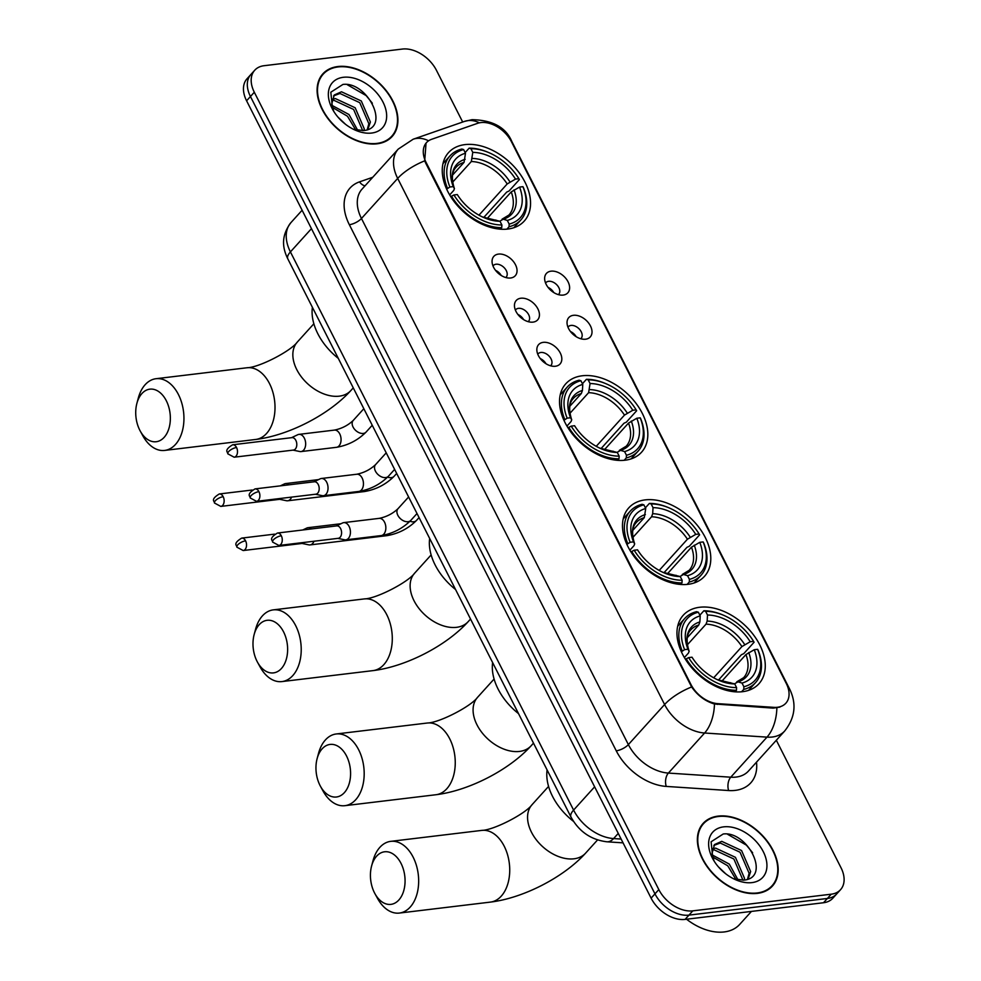 <?xml version="1.0" encoding="UTF-8"?>
<svg xmlns="http://www.w3.org/2000/svg" width="981" height="981" viewBox="0 0 981 981"><rect width="100%" height="100%" fill="white"/><g stroke="black" fill="none" stroke-linecap="round" stroke-linejoin="round"><path stroke-width="1.47" d="M582.26 375.772A51.037 33.894 42.1 0 0 565.816 383.755A51.037 33.894 42.1 0 0 571.923 433.406A51.037 33.894 42.1 0 0 625.093 460.212A51.037 33.894 42.1 0 0 641.537 452.229A51.037 33.894 42.1 0 0 635.43 402.578A51.037 33.894 42.1 0 0 582.26 375.772M645.216 499.881A51.037 33.894 42.1 0 0 628.784 507.864A51.037 33.894 42.1 0 0 634.879 557.515A51.037 33.894 42.1 0 0 688.061 584.32A51.037 33.894 42.1 0 0 704.493 576.337A51.037 33.894 42.1 0 0 698.398 526.687A51.037 33.894 42.1 0 0 645.216 499.881M699.698 607.264A51.037 33.894 42.1 0 0 683.254 615.234A51.037 33.894 42.1 0 0 689.361 664.885A51.037 33.894 42.1 0 0 742.531 691.691A51.037 33.894 42.1 0 0 758.975 683.708A51.037 33.894 42.1 0 0 752.868 634.057A51.037 33.894 42.1 0 0 699.698 607.264M464.982 144.612A51.037 33.894 42.1 0 0 448.55 152.595A51.037 33.894 42.1 0 0 454.644 202.245A51.037 33.894 42.1 0 0 507.827 229.051A51.037 33.894 42.1 0 0 524.259 221.068A51.037 33.894 42.1 0 0 518.152 171.417A51.037 33.894 42.1 0 0 464.982 144.612M510.623 277.991A14.445 9.589 -137.9 0 1 510.194 278.028A14.445 9.589 -137.9 0 1 492.057 261.633A14.445 9.589 -137.9 0 1 498.495 254.091A14.445 9.589 -137.9 0 1 515.479 264.723A14.445 9.589 -137.9 0 1 510.623 277.991M505.804 277.537A8.67 5.751 42.1 0 0 506.147 277.194A8.67 5.751 42.1 0 0 505.117 268.769A8.67 5.751 42.1 0 0 496.092 264.22A8.67 5.751 42.1 0 0 493.296 265.569A8.67 5.751 42.1 0 0 492.989 265.949M533.002 322.124A14.445 9.589 -137.9 0 1 532.585 322.16A14.445 9.589 -137.9 0 1 514.449 305.765A14.445 9.589 -137.9 0 1 520.886 298.224A14.445 9.589 -137.9 0 1 537.87 308.856A14.445 9.589 -137.9 0 1 533.002 322.124M528.195 321.67A8.67 5.751 42.1 0 0 528.538 321.327A8.67 5.751 42.1 0 0 527.508 312.89A8.67 5.751 42.1 0 0 518.471 308.341A8.67 5.751 42.1 0 0 515.687 309.702A8.67 5.751 42.1 0 0 515.381 310.082M555.393 366.244A14.445 9.589 -137.9 0 1 554.976 366.293A14.445 9.589 -137.9 0 1 536.84 349.886A14.445 9.589 -137.9 0 1 543.266 342.357A14.445 9.589 -137.9 0 1 560.261 352.988A14.445 9.589 -137.9 0 1 555.393 366.244M550.574 365.79A8.67 5.751 42.1 0 0 550.93 365.459A8.67 5.751 42.1 0 0 549.887 357.023A8.67 5.751 42.1 0 0 540.862 352.473A8.67 5.751 42.1 0 0 538.079 353.822A8.67 5.751 42.1 0 0 537.772 354.215M563.192 295.073A14.445 9.589 -137.9 0 1 562.775 295.122A14.445 9.589 -137.9 0 1 544.639 278.714A14.445 9.589 -137.9 0 1 551.064 271.173A14.445 9.589 -137.9 0 1 568.06 281.817A14.445 9.589 -137.9 0 1 563.192 295.073M558.385 294.619A8.67 5.751 42.1 0 0 558.729 294.275A8.67 5.751 42.1 0 0 557.699 285.851A8.67 5.751 42.1 0 0 548.661 281.302A8.67 5.751 42.1 0 0 545.877 282.651A8.67 5.751 42.1 0 0 545.571 283.031M585.583 339.205A14.445 9.589 -137.9 0 1 585.154 339.242A14.445 9.589 -137.9 0 1 567.03 322.847A14.445 9.589 -137.9 0 1 573.456 315.306A14.445 9.589 -137.9 0 1 590.452 325.937A14.445 9.589 -137.9 0 1 585.583 339.205M580.764 338.752A8.67 5.751 42.1 0 0 581.12 338.408A8.67 5.751 42.1 0 0 580.078 329.984A8.67 5.751 42.1 0 0 571.052 325.422A8.67 5.751 42.1 0 0 568.257 326.783A8.67 5.751 42.1 0 0 567.962 327.164M477.612 123.324A25.997 17.266 -137.9 0 1 480.862 122.588A25.997 17.266 -137.9 0 1 511.444 141.73L786.247 683.389A25.997 17.266 -137.9 0 1 785.867 703.193A25.997 17.266 -137.9 0 1 773.911 707.35L717.92 703.659A25.997 17.266 -137.9 0 1 690.918 684.431L426.097 162.429A25.997 17.266 -137.9 0 1 426.477 142.625A25.997 17.266 -137.9 0 1 431.603 139.302L477.612 123.324M570.464 331.529A8.67 5.751 -137.9 0 1 576.166 336.691M548.085 287.408A8.67 5.751 -137.9 0 1 553.775 292.559M540.286 358.58A8.67 5.751 -137.9 0 1 545.976 363.73M517.894 314.447A8.67 5.751 -137.9 0 1 523.596 319.61M495.503 270.327A8.67 5.751 -137.9 0 1 501.205 275.477M337.905 66.536A46.708 31.012 42.1 0 0 322.859 73.845A46.708 31.012 42.1 0 0 328.451 119.277A46.708 31.012 42.1 0 0 377.109 143.802A46.708 31.012 42.1 0 0 392.142 136.506A46.708 31.012 42.1 0 0 386.563 91.061A46.708 31.012 42.1 0 0 337.905 66.536M322.332 75.145A46.708 31.012 42.1 0 0 321.081 76.113M718.178 816.106A46.708 31.012 42.1 0 0 703.132 823.402A46.708 31.012 42.1 0 0 708.723 868.835A46.708 31.012 42.1 0 0 757.381 893.372A46.708 31.012 42.1 0 0 772.415 886.064A46.708 31.012 42.1 0 0 766.835 840.631A46.708 31.012 42.1 0 0 718.178 816.106M702.604 824.702A46.708 31.012 42.1 0 0 701.354 825.671M462.689 122.036L436.447 70.313A28.89 19.179 42.1 0 0 402.468 49.05L264.048 65.715A28.89 19.179 42.1 0 0 254.741 70.227L247.016 78.774A28.89 19.179 42.1 0 0 246.587 100.785L651.102 898.142A28.89 19.179 42.1 0 0 685.081 919.405L823.513 902.741L827.375 898.473A28.89 19.179 42.1 0 0 836.683 893.949A28.89 19.179 42.1 0 1 827.375 898.473L688.944 915.126L827.375 898.473L831.238 894.194A28.89 19.179 42.1 0 0 840.545 889.681A28.89 19.179 42.1 0 0 840.975 867.67L776.327 740.25M651.102 898.142L654.965 893.863A28.89 19.179 42.1 0 0 688.944 915.126A28.89 19.179 42.1 0 1 654.965 893.863L250.449 96.506L654.965 893.863L658.827 889.595A28.89 19.179 42.1 0 0 692.807 910.858L831.238 894.194M250.878 74.495A28.89 19.179 42.1 0 0 250.449 96.506A28.89 19.179 42.1 0 1 250.878 74.495M779.895 707.105L773.212 708.123L714.475 703.99C705.376 701.341 697.761 695.664 691.617 686.97L425.619 162.956L424.699 160.847L426.048 143.116M254.741 70.227A28.89 19.179 42.1 0 0 254.312 92.239L658.827 889.595M770.343 888.063A46.708 31.012 42.1 0 0 771.176 886.726M390.058 138.505A46.708 31.012 42.1 0 0 390.904 137.156M823.513 902.741A28.89 19.179 42.1 0 0 832.808 898.228L840.545 889.681M376.9 143.41A46.23 30.693 42.1 0 0 391.787 136.175A46.23 30.693 42.1 0 0 386.269 91.208A46.23 30.693 42.1 0 0 338.102 66.941A46.23 30.693 42.1 0 0 323.215 74.164A46.23 30.693 42.1 0 0 328.745 119.13A46.23 30.693 42.1 0 0 376.9 143.41M332.105 99.204L335.355 98.578L355.159 107.763L364.245 128.805L364.049 130.498M331.872 100.54L333.822 100.27L353.626 109.455L362.7 130.632M333.663 111.221L331.86 103.532A24.071 15.99 42.1 0 0 333.981 111.711M353.344 129.234A24.071 15.99 42.1 0 0 353.381 129.247L363.313 130.583C391.309 128.621 367.544 81.141 342.933 84.44L330.818 92.214L332.62 109.332M331.86 103.532L334.251 94.985L341.498 91.785L361.302 100.982L370.377 122.024L367.85 129.492M333.54 95.88L339.966 93.489L359.769 102.674L368.844 123.716L367.213 129.737M338.04 117.193L345.52 124.305M332.044 105.421L349.028 114.544L357.746 130.363M332.449 107.419L347.495 116.236L355.711 129.933M343.362 77.291A33.71 22.379 42.1 0 0 332.669 109.504A33.71 22.379 42.1 0 0 355.674 130.314A33.71 22.379 42.1 0 0 371.652 133.048A33.71 22.379 42.1 0 0 383.007 102.11A33.71 22.379 42.1 0 0 343.362 77.291M347.299 84.709L366.158 95.598L372.351 103.213M757.173 892.968A46.23 30.693 42.1 0 0 772.059 885.745A46.23 30.693 42.1 0 0 766.541 840.778A46.23 30.693 42.1 0 0 718.374 816.499A46.23 30.693 42.1 0 0 703.487 823.721A46.23 30.693 42.1 0 0 709.018 868.7A46.23 30.693 42.1 0 0 757.173 892.968M686.553 919.222A48.155 31.968 42.1 0 0 724.174 931.95A48.155 31.968 42.1 0 0 739.674 924.421L751.434 911.423M712.378 848.773L715.64 848.136L735.431 857.32L744.518 878.363L744.321 880.055M712.145 850.098L714.094 849.828L733.898 859.013L742.973 880.202M713.947 860.778L712.132 853.102A24.071 15.99 42.1 0 0 714.254 861.281M733.629 878.792A24.071 15.99 42.1 0 0 733.653 878.804L743.586 880.141C771.581 878.179 747.816 830.711 723.205 833.997L711.102 841.784L712.893 858.89M712.132 853.102L714.524 844.543L721.771 841.355L741.575 850.539L750.649 871.582L748.123 879.05M713.812 845.45L720.238 843.047L740.042 852.231L749.116 873.274L747.485 879.295M718.313 866.763L725.793 873.863M712.316 854.978L729.3 864.102L738.031 879.92M712.721 856.989L727.767 865.806L735.983 879.503M723.635 826.86A33.71 22.379 42.1 0 0 712.942 859.062A33.71 22.379 42.1 0 0 735.958 879.871A33.71 22.379 42.1 0 0 751.924 882.618A33.71 22.379 42.1 0 0 763.279 851.667A33.71 22.379 42.1 0 0 723.635 826.86M727.571 834.267L746.443 845.156L752.623 852.771M139.756 430.132A26.487 17.155 -96.9 0 0 140.234 431.039A26.487 17.155 -96.9 0 0 164.428 437.036A26.487 17.155 -96.9 0 0 166.316 400.751A26.487 17.155 -96.9 0 0 136.899 403.326A26.487 17.155 -96.9 0 0 139.756 430.132M136.899 403.326L138.309 398.053A36.113 23.385 83.1 0 1 156.004 378.715A36.113 23.385 83.1 0 1 178.432 394.534A36.113 23.385 83.1 0 1 164.636 450.426A36.113 23.385 83.1 0 1 142.858 435.834L140.234 431.039M446.662 189.137L449.899 187.003A45.837 30.436 42.1 0 1 463.633 149.566L465.497 153.257A41.41 27.493 42.1 0 0 453.271 186.598L454.411 188.622L453.774 190.375L449.666 194.912M452.548 175.096L464.05 162.38L465.497 153.257M465.153 152.57L469.139 148.156L470.917 148.695A45.837 30.436 42.1 0 1 488.881 152.644A45.837 30.436 42.1 0 1 518.875 178.701L519.366 179.597L509.029 191.025L506.723 192.068L483.719 217.5M509.016 226.77A47.762 31.711 42.1 0 0 520.862 219.94A47.762 31.711 42.1 0 0 523.413 187.555L522.91 186.672A45.837 30.436 42.1 0 1 509.176 224.097L509.016 226.77L506.87 229.149M500.347 229.186L501.732 227.653L501.892 224.98A45.837 30.436 42.1 0 1 453.933 194.974L451.505 196.212A47.762 31.711 42.1 0 0 501.732 227.653M451.505 196.212L450.88 196.899M463.633 149.566L461.855 149.038A47.762 31.711 42.1 0 0 450.009 155.856A47.762 31.711 42.1 0 0 447.459 188.242M509.176 224.097L507.3 220.418A41.41 27.493 42.1 0 0 519.538 187.077L522.91 186.672M453.933 194.974L457.305 194.557A41.41 27.493 42.1 0 0 484.16 217.721A41.41 27.493 42.1 0 0 500.016 221.289L501.892 224.98M453.271 186.598L449.899 187.003M519.538 187.077L511.236 191.908L487.067 218.628M499.783 221.216L503.265 219.192L507.3 220.418M500.016 221.289L482.211 216.887M511.236 191.908A35.635 23.654 42.1 0 1 508.931 215.047L502.076 219.18L503.265 219.192A37.045 24.599 42.1 0 0 514.019 189.897M465.153 159.314A37.045 24.599 42.1 0 0 454.411 188.622L454.448 188.708C449.801 174.336 454.326 169.161 456.079 167.248A35.635 23.654 42.1 0 1 464.05 162.38M312.387 307.311A52.974 35.169 42.1 0 0 338.273 358.347M488.881 152.644L488.023 152.276A47.762 31.711 42.1 0 0 469.139 148.156M518.875 178.701L515.503 179.106A41.41 27.493 42.1 0 0 472.781 152.374L470.917 148.695M478.961 215.158L507.189 183.95L515.503 179.106M472.781 152.374L471.334 161.509L452.658 182.147M257.022 661.292A26.487 17.155 -96.9 0 0 257.5 662.2A26.487 17.155 -96.9 0 0 281.694 668.196A26.487 17.155 -96.9 0 0 283.595 631.911A26.487 17.155 -96.9 0 0 254.165 634.486A26.487 17.155 -96.9 0 0 257.022 661.292M254.165 634.486L255.587 629.213A36.113 23.385 83.1 0 1 273.282 609.875A36.113 23.385 83.1 0 1 295.71 625.694A36.113 23.385 83.1 0 1 281.915 681.587A36.113 23.385 83.1 0 1 260.137 666.994L257.5 662.2M563.94 420.297L567.165 418.164A45.837 30.436 42.1 0 1 580.911 380.726L582.775 384.417A41.41 27.493 42.1 0 0 570.537 417.759L571.678 419.782L571.052 421.536L566.944 426.073M569.826 406.257L581.316 393.54L582.432 390.475L582.775 384.417M582.432 383.73L586.417 379.316L588.195 379.855A45.837 30.436 42.1 0 1 606.16 383.804A45.837 30.436 42.1 0 1 636.142 409.862L636.644 410.757L626.307 422.186L623.99 423.228L600.985 448.66M626.295 457.931A47.762 31.711 42.1 0 0 638.14 451.101A47.762 31.711 42.1 0 0 640.679 418.715L640.188 417.832A45.837 30.436 42.1 0 1 626.454 455.258L626.295 457.931L624.149 460.31M617.625 460.347L619.011 458.814L619.17 456.14A45.837 30.436 42.1 0 1 571.212 426.134L568.784 427.373A47.762 31.711 42.1 0 0 619.011 458.814M568.784 427.373L568.158 428.059M580.911 380.726L579.121 380.199A47.762 31.711 42.1 0 0 567.288 387.017A47.762 31.711 42.1 0 0 564.737 419.402M626.454 455.258L624.578 451.579A41.41 27.493 42.1 0 0 636.816 418.237L640.188 417.832M571.212 426.134L574.584 425.717A41.41 27.493 42.1 0 0 601.439 448.881A41.41 27.493 42.1 0 0 617.294 452.449L619.17 456.14M570.537 417.759L567.165 418.164M636.816 418.237L628.514 423.081L604.345 449.789M617.049 452.376L620.544 450.365L624.578 451.579M617.294 452.449L599.477 448.047M628.514 423.081A35.635 23.654 42.1 0 1 626.209 446.208L619.354 450.34L620.544 450.365A37.045 24.599 42.1 0 0 631.298 421.057M582.432 390.475A37.045 24.599 42.1 0 0 571.678 419.782L571.727 419.868C567.079 405.509 571.592 400.322 573.345 398.409A35.635 23.654 42.1 0 1 581.316 393.54M429.666 538.471A52.974 35.169 42.1 0 0 455.552 589.507M606.16 383.804L605.302 383.436A47.762 31.711 42.1 0 0 586.417 379.316M636.142 409.862L632.77 410.266A41.41 27.493 42.1 0 0 590.059 383.534L588.195 379.855M596.24 446.318L624.468 415.11L632.77 410.266M590.059 383.534L588.612 392.67L569.936 413.308M319.99 785.401A26.487 17.155 -96.9 0 0 320.468 786.308A26.487 17.155 -96.9 0 0 344.662 792.305A26.487 17.155 -96.9 0 0 346.551 756.02A26.487 17.155 -96.9 0 0 317.133 758.595A26.487 17.155 -96.9 0 0 319.99 785.401M317.133 758.595L318.543 753.31A36.113 23.385 83.1 0 1 336.238 733.972A36.113 23.385 83.1 0 1 358.678 749.803A36.113 23.385 83.1 0 1 344.871 805.683A36.113 23.385 83.1 0 1 323.092 791.103L320.468 786.308M626.896 544.394L630.133 542.272A45.837 30.436 42.1 0 1 643.867 504.835L645.731 508.514A41.41 27.493 42.1 0 0 633.505 541.855L634.646 543.879L634.008 545.644L629.9 550.182M632.782 530.365L644.284 517.649L645.731 508.514M645.388 507.827L649.373 503.425L651.151 503.952A45.837 30.436 42.1 0 1 669.116 507.913A45.837 30.436 42.1 0 1 699.11 533.971L699.6 534.853L689.263 546.282L686.958 547.324L663.953 572.757M689.263 582.04A47.762 31.711 42.1 0 0 701.096 575.209A47.762 31.711 42.1 0 0 703.647 542.824L703.144 541.929A45.837 30.436 42.1 0 1 689.41 579.366L689.263 582.04L687.105 584.418M680.581 584.455L681.967 582.91L682.126 580.249A45.837 30.436 42.1 0 1 634.167 550.231L631.739 551.481A47.762 31.711 42.1 0 0 681.967 582.91M631.739 551.481L631.114 552.168M643.867 504.835L642.089 504.295A47.762 31.711 42.1 0 0 630.243 511.126A47.762 31.711 42.1 0 0 627.705 543.511M689.41 579.366L687.546 575.675A41.41 27.493 42.1 0 0 699.772 542.334L703.144 541.929M634.167 550.231L637.54 549.826A41.41 27.493 42.1 0 0 664.395 572.99A41.41 27.493 42.1 0 0 680.25 576.558L682.126 580.249M633.505 541.855L630.133 542.272M699.772 542.334L691.47 547.177L667.313 573.897M680.017 576.485L683.499 574.461L687.546 575.675M680.25 576.558L662.445 572.156M691.47 547.177A35.635 23.654 42.1 0 1 689.165 570.317L682.31 574.449L683.499 574.461A37.045 24.599 42.1 0 0 694.254 545.166M645.388 514.584A37.045 24.599 42.1 0 0 634.646 543.879L634.682 543.977C630.035 529.605 634.56 524.43 636.313 522.505A35.635 23.654 42.1 0 1 644.284 517.649M492.621 662.58A52.974 35.169 42.1 0 0 518.508 713.616M669.116 507.913L668.257 507.545A47.762 31.711 42.1 0 0 649.373 503.425M699.11 533.971L695.737 534.375A41.41 27.493 42.1 0 0 653.027 507.643L651.151 503.952M659.195 570.427L687.423 539.219L695.737 534.375M653.027 507.643L652.684 513.701L651.568 516.766L632.892 537.416M374.46 892.771A26.487 17.155 -96.9 0 0 374.938 893.679A26.487 17.155 -96.9 0 0 399.132 899.675A26.487 17.155 -96.9 0 0 401.033 863.39A26.487 17.155 -96.9 0 0 371.603 865.965A26.487 17.155 -96.9 0 0 374.46 892.771M371.603 865.965L373.025 860.693A36.113 23.385 83.1 0 1 390.72 841.355A36.113 23.385 83.1 0 1 413.148 857.173A36.113 23.385 83.1 0 1 399.353 913.066A36.113 23.385 83.1 0 1 377.575 898.473L374.938 893.679M681.378 651.776L684.603 649.643A45.837 30.436 42.1 0 1 698.337 612.205L700.213 615.896A41.41 27.493 42.1 0 0 687.975 649.238L689.116 651.261L688.49 653.015L684.382 657.552M687.252 637.736L698.754 625.02L699.87 621.954L700.213 615.896M699.858 615.21L703.843 610.795L705.633 611.335A45.837 30.436 42.1 0 1 723.598 615.283A45.837 30.436 42.1 0 1 753.58 641.341L754.082 642.236L743.745 653.665L741.428 654.707L718.423 680.14M743.733 689.41A47.762 31.711 42.1 0 0 755.578 682.58A47.762 31.711 42.1 0 0 758.117 650.195L757.626 649.312A45.837 30.436 42.1 0 1 743.892 686.749L743.733 689.41L741.575 691.789M735.051 691.826L736.449 690.293L736.596 687.62A45.837 30.436 42.1 0 1 688.65 657.613L686.222 658.852A47.762 31.711 42.1 0 0 736.449 690.293M686.222 658.852L685.596 659.539M698.337 612.205L696.559 611.678A47.762 31.711 42.1 0 0 684.726 618.496A47.762 31.711 42.1 0 0 682.175 650.894M743.892 686.749L742.016 683.058A41.41 27.493 42.1 0 0 754.254 649.716L757.626 649.312M688.65 657.613L692.022 657.209A41.41 27.493 42.1 0 0 718.877 680.36A41.41 27.493 42.1 0 0 734.732 683.929L736.596 687.62M687.975 649.238L684.603 649.643M754.254 649.716L745.94 654.56L721.783 681.268M734.487 683.855L737.982 681.844L742.016 683.058M734.732 683.929L716.915 679.526M745.94 654.56A35.635 23.654 42.1 0 1 743.647 677.687L736.792 681.82L737.982 681.844A37.045 24.599 42.1 0 0 748.724 652.537M699.87 621.954A37.045 24.599 42.1 0 0 689.116 651.261L689.165 651.347C684.517 636.988 689.03 631.801 690.783 629.888A35.635 23.654 42.1 0 1 698.754 625.02M547.091 769.95A52.974 35.169 42.1 0 0 573.542 821.416M723.598 615.283L722.727 614.915A47.762 31.711 42.1 0 0 703.843 610.795M753.58 641.341L750.207 641.746A41.41 27.493 42.1 0 0 707.497 615.013L705.633 611.335M713.678 677.797L741.906 646.589L750.207 641.746M707.497 615.013L707.154 621.083L706.038 624.149L687.374 644.787M279.671 499.317L286.477 500.727A8.67 5.616 -96.9 0 0 287.678 500.776A8.67 5.616 -96.9 0 0 290.278 499.341A8.67 5.616 -96.9 0 0 291.615 497.109M289.076 484.81A8.67 5.616 -96.9 0 0 285.606 483.572A8.67 5.616 -96.9 0 0 284.453 483.903L280.345 485.865M223.19 496.717A6.254 4.059 -96.9 0 0 219.303 493.97C209.272 500.102 215.403 501.683 214.471 503.02A6.254 2.342 153.1 0 1 215.317 500.751A6.254 2.342 -26.9 0 1 223.19 496.717A6.254 4.059 -96.9 0 1 220.799 506.404L280.112 499.268A6.254 4.059 -96.9 0 0 281.939 498.274M302.062 543.449L308.856 544.86A8.67 5.616 -96.9 0 0 310.07 544.909A8.67 5.616 -96.9 0 0 312.669 543.474A8.67 5.616 -96.9 0 0 313.994 541.242M311.455 528.943A8.67 5.616 -96.9 0 0 307.997 527.692A8.67 5.616 -96.9 0 0 306.832 528.036L302.737 529.985M245.581 540.85A6.254 4.059 -96.9 0 0 241.694 538.103C231.663 544.234 237.794 545.816 236.862 547.153A6.254 2.342 153.1 0 1 237.709 544.884A6.254 2.342 -26.9 0 1 245.581 540.85A6.254 4.059 -96.9 0 1 243.19 550.537L302.491 543.4A6.254 4.059 -96.9 0 0 304.331 542.407M293.025 450.12L299.818 451.53A8.67 5.616 -96.9 0 0 301.032 451.579A8.67 5.616 -96.9 0 0 303.632 450.144A8.67 5.616 -96.9 0 0 304.343 438.164A8.67 5.616 -96.9 0 0 298.96 434.375A8.67 5.616 -96.9 0 0 297.795 434.706L291.529 437.685M236.544 447.52A6.254 4.059 -96.9 0 1 234.152 457.207L293.454 450.071A6.254 4.059 -96.9 0 0 295.33 449.028A6.254 4.059 -96.9 0 0 295.845 440.383A6.254 4.059 -96.9 0 0 291.958 437.636L232.656 444.773C222.626 450.904 228.745 452.486 227.813 453.823A6.254 2.342 153.1 0 1 228.671 451.554A6.254 2.342 -26.9 0 1 236.544 447.52A6.254 4.059 -96.9 0 0 232.656 444.773M315.404 494.252L322.209 495.65A8.67 5.616 -96.9 0 0 323.411 495.712A8.67 5.616 -96.9 0 0 326.011 494.277A8.67 5.616 -96.9 0 0 326.722 482.296A8.67 5.616 -96.9 0 0 321.339 478.495A8.67 5.616 -96.9 0 0 320.186 478.838L313.908 481.818M258.935 491.653A6.254 4.059 -96.9 0 1 256.531 501.328L315.845 494.191A6.254 4.059 -96.9 0 0 317.721 493.161A6.254 4.059 -96.9 0 0 318.236 484.504A6.254 4.059 -96.9 0 0 314.349 481.769L255.035 488.906C245.005 495.037 251.136 496.619 250.204 497.956A6.254 2.342 153.1 0 1 251.05 495.687A6.254 2.342 -26.9 0 1 258.935 491.653A6.254 4.059 -96.9 0 0 255.035 488.906M337.795 538.373L344.601 539.783A8.67 5.616 -96.9 0 0 345.803 539.844A8.67 5.616 -96.9 0 0 348.402 538.397A8.67 5.616 -96.9 0 0 349.113 526.429A8.67 5.616 -96.9 0 0 343.73 522.628A8.67 5.616 -96.9 0 0 342.577 522.971L336.299 525.951M281.314 535.773A6.254 4.059 -96.9 0 1 278.923 545.461L338.224 538.324A6.254 4.059 -96.9 0 0 340.113 537.294A6.254 4.059 -96.9 0 0 340.628 528.636A6.254 4.059 -96.9 0 0 336.728 525.89L277.427 533.039C267.396 539.158 273.527 540.752 272.595 542.076A6.254 2.342 153.1 0 1 273.441 539.82A6.254 2.342 -26.9 0 1 281.314 535.773A6.254 4.059 -96.9 0 0 277.427 533.039M717.92 703.659L717.221 704.432M773.911 707.35L773.212 708.123M756.51 762.163A48.155 31.968 -137.9 0 1 735.272 790.379A48.155 31.968 -137.9 0 1 728.65 790.539L666.258 786.419A48.155 31.968 -137.9 0 1 616.252 750.821L349.346 224.698A48.155 31.968 -137.9 0 1 359.549 181.853L372.768 177.267M776.866 707.914A33.71 19.313 93.8 0 1 766.995 737.136L730.759 777.197A38.517 25.58 42.1 0 0 736.069 777.075A38.517 25.58 42.1 0 0 748.466 771.054L784.702 730.992A38.517 25.58 -137.9 0 1 772.292 737.013A38.517 25.58 -137.9 0 1 766.995 737.136L704.603 733.015A38.517 25.58 -137.9 0 1 664.603 704.542L397.685 178.419A33.71 12.606 -26.9 0 1 424.699 160.847M787.927 687.411A33.71 12.606 -26.9 0 1 789.84 689.459L511.8 141.423C505.865 127.371 492.621 120.111 472.057 119.67L464.43 121.423A33.71 23.691 70.9 0 1 479.439 122.821M691.617 686.97A33.71 12.606 153.1 0 0 664.603 704.542L628.367 744.604A38.517 25.58 42.1 0 0 668.38 773.077L730.759 777.197A9.626 5.518 -86.2 0 0 728.65 790.539M714.475 703.99A33.71 19.313 93.8 0 1 704.603 733.015L668.38 773.077A9.626 5.518 -86.2 0 0 666.258 786.419M464.43 121.423L413.16 139.228A33.71 23.691 70.9 0 1 428.562 140.81M349.346 224.698A9.626 3.605 -26.9 0 0 361.462 218.481L397.685 178.419A38.517 25.58 -137.9 0 1 398.261 149.075L362.026 189.137A38.517 25.58 42.1 0 0 361.462 218.481L628.367 744.604A9.626 3.605 -26.9 0 1 616.252 750.821M511.8 141.423A33.71 12.606 153.1 0 0 510.304 139.67M254.312 92.239L246.587 100.785M692.807 910.858L685.081 919.405M359.549 181.853A9.626 6.769 -109.1 0 0 365.042 185.801M287.813 258.861A19.264 7.198 -26.9 0 1 290.413 251.909L573.591 810.085A38.517 25.58 42.1 0 0 613.591 838.571A19.264 11.036 93.8 0 1 606.896 841.796C590.991 839.822 579.023 831.569 570.991 817.05L287.813 258.861C283.497 249.947 279.708 237.476 290.989 222.552A38.517 25.58 42.1 0 0 290.413 251.909L311.455 228.647M621.132 839.062L613.591 838.571L618.263 833.409M570.991 817.05A19.264 7.198 -26.9 0 1 573.591 810.085L594.633 786.823M269.505 383.583A36.113 23.385 -96.9 0 0 247.077 367.752C258.959 367.593 290.866 351.1 297.304 342.075A36.113 23.973 -137.9 0 0 296.765 369.592A36.113 23.973 -137.9 0 0 339.242 396.165A36.113 23.973 -137.9 0 0 350.879 390.524C328.917 414.779 288.463 435.503 255.71 439.463A36.113 23.385 -96.9 0 0 269.505 383.583M483.155 217.279A37.045 24.599 42.1 0 0 495.981 220.075M509.973 181.926A37.045 24.599 42.1 0 0 472.437 158.444M507.189 183.95A35.635 23.654 42.1 0 0 471.334 161.509M386.784 614.744A36.113 23.385 -96.9 0 0 364.356 598.913C376.238 598.753 408.133 582.26 414.583 573.235A36.113 23.973 -137.9 0 0 414.043 600.752A36.113 23.973 -137.9 0 0 456.521 627.325A36.113 23.973 -137.9 0 0 468.145 621.684C446.196 645.939 405.742 666.663 372.976 670.624A36.113 23.385 -96.9 0 0 386.784 614.744M600.433 448.44A37.045 24.599 42.1 0 0 613.26 451.235M627.251 413.087A37.045 24.599 42.1 0 0 589.716 389.604M624.468 415.11A35.635 23.654 42.1 0 0 588.612 392.67M449.739 738.84A36.113 23.385 -96.9 0 0 427.311 723.022C439.194 722.85 471.101 706.357 477.539 697.344A36.113 23.973 -137.9 0 0 476.999 724.849A36.113 23.973 -137.9 0 0 519.476 751.434A36.113 23.973 -137.9 0 0 531.113 745.793C509.151 770.048 468.71 790.76 435.944 794.733A36.113 23.385 -96.9 0 0 449.739 738.84M663.389 572.548A37.045 24.599 42.1 0 0 676.216 575.344M690.219 537.196A37.045 24.599 42.1 0 0 652.684 513.701M687.423 539.219A35.635 23.654 42.1 0 0 651.568 516.766M504.222 846.223A36.113 23.385 -96.9 0 0 481.781 830.392C493.676 830.233 525.571 813.74 532.021 804.714A36.113 23.973 -137.9 0 0 531.481 832.231A36.113 23.973 -137.9 0 0 573.959 858.804A36.113 23.973 -137.9 0 0 585.583 853.163C563.634 877.419 523.18 898.142 490.414 902.103A36.113 23.385 -96.9 0 0 504.222 846.223M717.871 679.919A37.045 24.599 42.1 0 0 730.698 682.715M744.689 644.566A37.045 24.599 42.1 0 0 707.154 621.083M741.906 646.589A35.635 23.654 42.1 0 0 706.038 624.149M396.68 473.455L394.092 476.312A8.67 5.751 -137.9 0 1 391.309 477.661A8.67 5.751 -137.9 0 1 387.605 477.122M394.092 476.312C385.889 484.504 376.017 489.58 364.466 491.542A8.67 5.616 -96.9 0 0 367.691 489.286M419.059 517.588L416.484 520.433A8.67 5.751 -137.9 0 1 413.688 521.794A8.67 5.751 -137.9 0 1 409.984 521.254M416.484 520.433C408.28 528.636 398.396 533.701 386.857 535.663A8.67 5.616 -96.9 0 0 390.082 533.419M372.228 425.276L366.06 432.094A8.67 5.751 -137.9 0 1 363.264 433.443A8.67 5.751 -137.9 0 1 352.866 426.612A8.67 5.751 -137.9 0 1 353.209 420.469C347.948 425.423 341.67 428.636 334.362 430.107L298.96 434.375M301.032 451.579L336.434 447.324A8.67 5.616 -96.9 0 0 339.745 433.909A8.67 5.616 -96.9 0 0 339.512 433.467A8.67 5.616 -96.9 0 0 334.362 430.107M394.62 469.396L388.451 476.226A8.67 5.751 -137.9 0 1 385.656 477.575A8.67 5.751 -137.9 0 1 375.245 470.745A8.67 5.751 -137.9 0 1 375.588 464.589C370.34 469.543 364.049 472.768 356.753 474.24L321.339 478.495M323.411 495.712L358.825 491.444A8.67 5.616 -96.9 0 0 362.136 478.041A8.67 5.616 -96.9 0 0 361.903 477.6A8.67 5.616 -96.9 0 0 356.753 474.24M417.011 513.529L410.843 520.347A8.67 5.751 -137.9 0 1 408.047 521.708A8.67 5.751 -137.9 0 1 397.636 514.878A8.67 5.751 -137.9 0 1 397.979 508.722C392.719 513.676 386.44 516.889 379.144 518.373L343.73 522.628M345.803 539.844L381.217 535.577A8.67 5.616 -96.9 0 0 384.527 522.162A8.67 5.616 -96.9 0 0 384.282 521.72A8.67 5.616 -96.9 0 0 379.144 518.373M784.702 730.992C795.039 717.871 796.744 704.039 789.84 689.459M413.16 139.228L398.261 149.075M290.989 222.552L302.111 210.253M623.058 842.863L606.896 841.796M388.807 139.474L391.787 136.175M320.235 77.462L323.215 74.164M769.079 889.031L772.059 885.745M700.52 827.02L703.487 823.721M255.71 439.463L164.636 450.426M353.258 387.887L350.879 390.524M513.823 227.739L520.862 219.94M442.971 163.655L450.009 155.856M247.077 367.752L156.004 378.715M313.859 323.767L297.304 342.075M372.976 670.624L281.915 681.587M470.537 619.048L468.145 621.684M631.09 458.9L638.14 451.101M560.237 394.816L567.288 387.017M364.356 598.913L273.282 609.875M431.137 554.927L414.583 573.235M435.944 794.733L344.871 805.683M533.492 743.144L531.113 745.793M694.058 582.996L701.096 575.209M623.205 518.912L630.243 511.126M427.311 723.022L336.238 733.972M494.105 679.024L477.539 697.344M490.414 902.103L399.353 913.066M597.539 839.944L585.583 853.163M748.528 690.379L755.578 682.58M677.675 626.295L684.726 618.496M481.781 830.392L390.72 841.355M548.575 786.406L532.021 804.714M364.466 491.542L287.678 500.776M318.58 479.599L285.606 483.572M219.303 493.97L252.154 490.022M220.799 506.404L214.471 503.02M386.857 535.663L310.07 544.909M340.971 523.731L307.997 527.692M241.694 538.103L274.545 534.142M243.19 550.537L236.862 547.153M363.828 408.709L353.209 420.469M336.434 447.324C347.973 445.362 357.857 440.285 366.06 432.094M234.152 457.207L227.813 453.823M386.22 452.842L375.588 464.589M358.825 491.444C370.364 489.494 380.236 484.418 388.451 476.226M256.531 501.328L250.204 497.956M408.611 496.975L397.979 508.722M381.217 535.577C392.756 533.615 402.627 528.538 410.843 520.347M278.923 545.461L272.595 542.076"/></g></svg>
